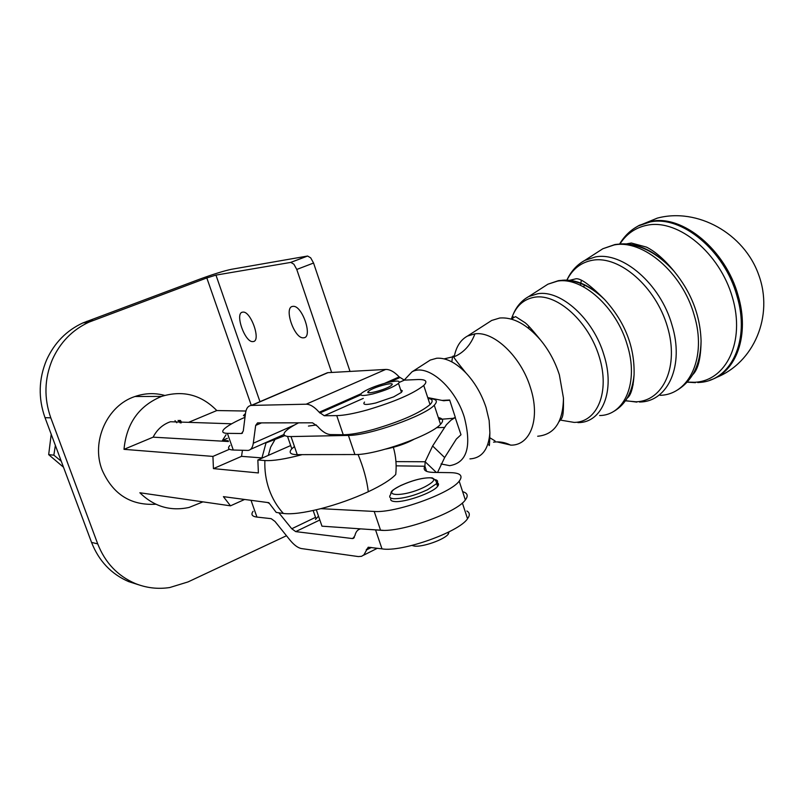 <?xml version="1.0" encoding="UTF-8"?>
<svg xmlns="http://www.w3.org/2000/svg" width="804" height="804" viewBox="0 0 804 804"><rect width="100%" height="100%" fill="white"/><g stroke="black" fill="none" stroke-linecap="round" stroke-linejoin="round"><path stroke-width="1.21" d="M469.938 458.883C481.908 458.129 488.551 449.436 489.877 432.783L489.164 420.562L486.048 407.477C481.596 394.071 474.903 382.563 465.968 372.966C455.798 362.564 446.059 357.659 436.763 358.222L430.281 360.061L427.416 361.9M537.685 436.24C554.489 434.652 563.081 421.939 563.453 398.08L559.373 374.865C555.202 361.81 548.901 350.172 540.459 339.931C526.761 324.243 513.173 316.947 499.706 318.022L491.666 320.464L488.088 322.776M160.277 396.412L141.293 396.483M155.845 504.229C130.761 505.686 112.851 494.279 102.108 469.988C90.842 441.486 107.213 405.477 134.982 396.503C144.871 393.106 154.77 392.744 164.679 395.417M287.531 436.421L291.822 448.823L291.259 449.466C288.686 452.833 290.676 454.551 297.249 454.642L302.193 454.632C285.309 459.094 272.878 461.064 264.878 460.541L257.853 459.978L258.385 472.943L213.432 468.611L212.929 456.411L124.007 449.335C126.479 423.417 139.002 405.779 161.574 396.412C182.809 389.96 201.221 394.674 216.799 410.553L245.923 411.025M202.95 501.857L189.051 507.455C170.368 511.444 153.966 506.55 139.866 492.762L230.487 505.827L223.401 496.641L268.817 502.681L276.224 512.419L283.37 513.454C291.51 514.5 303.992 512.902 320.836 508.661C337.479 504.299 353.298 498.661 368.292 491.736C381.779 485.365 390.925 479.616 395.729 474.491C396.714 465.415 395.93 456.37 393.387 447.356M428.1 398.694C436.351 398.643 438.411 400.814 434.26 405.206C424.793 415.899 368.644 435.698 348.413 435.416L291.008 436.572C284.465 436.612 282.505 435.014 285.139 431.788L285.711 431.165C288.113 428.773 292.415 425.989 298.596 422.834M291.822 448.823L294.435 446.501M320.836 508.661L374.192 511.444C394.804 513.364 450.371 493.515 459.184 481.164C463.265 475.777 460.481 472.943 450.813 472.662L433.587 472.41C426.05 472.199 423.045 470.34 424.572 466.833L424.894 466.24L426.582 471.335M228.447 441.517L153.132 437.165C156.629 430.281 161.755 425.386 168.508 422.472L170.488 421.738L231.663 423.798M253.089 511.314C250.758 514.53 252.044 516.459 256.938 517.083L271.179 518.66L274.978 521.434L289.852 539.926C294.063 545.072 297.982 547.966 301.621 548.589L358.363 556.579L361.599 556.308L363.921 554.81L368.192 547.222L381.99 548.861C401.558 552.428 458.933 532.188 467.536 518.741L468.752 516.781C469.898 514.248 469.265 512.319 466.853 511.002M229.843 445.476C227.341 448.28 228.487 449.798 233.281 450.019L227.401 433.356C222.638 433.225 221.522 431.818 224.075 429.115L224.748 428.472C228.416 425.306 235.14 421.587 244.918 417.326M324.384 374.041L327.952 372.664L385.689 369.438C389.88 369.317 394.372 371.81 399.166 376.905L404.362 380.131L417.547 379.548C425.889 379.277 427.959 381.247 423.748 385.468C413.507 393.598 394.684 401.759 367.307 409.929C354.072 413.588 343.891 415.477 336.745 415.618L343.238 434.733C350.413 434.733 360.614 432.944 373.83 429.346C401.166 421.256 419.909 413.005 430.029 404.583C433.396 401.136 432.723 399.055 427.989 398.362M350.021 371.428L313.56 263.029L310.696 257.843L307.6 256.034L231.542 269.28C224.085 270.837 213.502 274.124 199.784 279.129L82.862 322.937C66.471 330.514 54.37 342.856 46.572 359.981C38.642 378.965 38.12 398.191 45.014 417.658L91.545 542.399C98.882 561.011 111.253 574.076 128.65 581.604L138.75 584.83M286.485 535.735L188.025 581.925L169.744 587.533C157.845 589.342 146.308 587.985 135.132 583.453C117.585 575.865 105.113 562.669 97.716 543.876L50.803 417.859C43.848 398.181 44.371 378.754 52.371 359.579C60.23 342.283 72.43 329.811 88.963 322.153L206.819 277.943L215.954 275.109L290.827 262.395L293.902 264.225L296.766 269.451L331.64 372.453M242.758 312.143L242.808 312.133C250.828 310.575 261.541 341.398 253.079 341.569L252.958 341.589C244.898 342.896 234.326 312.444 242.758 312.143M292.847 306.394L292.907 306.384C302.033 304.666 313.279 337.519 303.691 337.791L303.54 337.801C294.364 339.238 283.279 306.786 292.847 306.394M436.431 482.49C438.763 483.144 439.155 484.45 437.587 486.4C433.054 492.721 404.744 502.721 394.674 501.535C391.206 501.224 389.99 500.098 391.005 498.168M449.034 531.846L448.381 533.956C444.924 539.424 422.472 547.403 414.281 546.067L411.97 545.444M391.287 385.438C386.382 389.669 363.388 395.578 368.473 391.327L368.825 391.035C373.86 386.814 396.563 380.965 391.568 385.196L391.287 385.438M400.693 390L402.312 390.764L401.467 392.362L393.648 396.874L375.78 402.975C365.921 405.186 362.182 404.884 364.534 402.07M387.116 382.654C375.106 385.93 366.584 389.448 361.559 393.196C359.177 395.95 362.905 396.211 372.765 393.96C384.875 390.674 393.457 387.146 398.503 383.387C400.854 380.593 397.055 380.352 387.116 382.654M245.471 413.527L243.441 415.588L245.119 416.311M51.205 434.26L48.682 454.642L63.496 467.214M180.357 420.402L181.503 422.11M441.014 463.948L449.687 465.657C466.973 462.813 471.847 446.642 464.3 417.145C454.943 386.623 426.864 362.996 411.96 371.88L404.171 380.131M496.952 441.878L511.063 445.135C530.64 445.416 540.559 418.371 530.459 387.719C521.143 356.805 493.947 330.977 474.943 333.841L467.536 336.032C460.712 339.74 456.31 346.494 454.32 356.303M489.445 437.517L495.053 440.944M442.009 400.402L449.667 400.02L455.345 417.457L450.984 420.18L446.401 424.723L432.622 445.979L444.652 457.556L437.547 472.461M454.24 356.715L454.109 357.448M401.256 390.091L401.116 391.277M444.652 457.556L456.35 439.044L460.993 434.753L455.164 417.457M427.738 397.588L443.838 400.764L449.667 400.02M438.662 418.633L441.748 419.216L453.104 418.321L455.325 417.387M61.265 461.225L53.858 455.164L55.365 445.416M53.858 455.164L48.682 454.642M316.344 424.964L308.445 426.08M176.769 422.763L175.011 420.663M180.196 422.884L178.076 420.381M181.181 422.914L179.342 420.371M343.238 434.733L330.685 434.582C326.575 434.391 322.173 431.627 317.5 426.281L312.535 422.814L257.551 422.884L255.672 425.416L253.29 443.235C252.647 447.587 250.928 449.989 248.124 450.431L233.281 450.019M227.401 433.356L241.512 433.507L243.27 431.055L245.511 413.196C246.175 408.422 248.084 405.829 251.25 405.417L306.153 404.201C310.123 404.231 314.475 406.914 319.208 412.261L324.253 415.728L336.745 415.618M284.897 435.617L266.023 442.893L261.963 457.908L262.486 457.948M259.441 501.435L247.753 499.877M383.206 530.338L367.639 529.344M360.694 528.861L360.413 528.921C357.609 529.595 355.78 531.836 354.916 535.625L352.996 538.489L352.182 538.529L295.701 531.615L291.762 528.751L278.847 512.801M269.25 503.354L267.481 502.51M228.175 440.743L222.467 440.421L227.331 438.341M222.467 440.421L226.065 434.753M268.325 455.376L270.596 447.245L274.707 440.059M242.436 450.32L241.542 456.35L261.963 457.908M436.361 472.45L425.145 461.757L424.894 466.24L396.131 465.838M395.94 461.617L425.145 461.757L432.622 445.979M462.622 491.666C467.586 493.043 468.491 495.807 465.345 499.947C456.692 512.711 401.266 532.57 380.563 530.248L321.972 526.178L316.304 509.776M315.49 519.484L318.495 516.128M302.193 454.632L354.906 454.541C375.227 455.245 431.235 435.436 440.532 424.311C443.888 420.683 443.155 418.452 438.331 417.598M241.542 456.35L213.432 468.611M212.929 456.411L229.452 449.265M290.003 445.848L257.853 459.978M124.007 449.335L153.132 437.165M188.839 422.241L216.799 410.553M244.607 499.465L230.487 505.827M444.16 358.865L455.546 356.152C464.481 351.861 470.943 344.424 474.943 333.841M632.567 384.463L633.16 384.814M584.227 284.576L584.016 286.284M685.852 383.166C695.822 373.558 700.897 359.539 701.078 341.097C700.314 315.56 691.279 292.234 673.953 271.109C656.727 251.974 638.959 242.908 620.628 243.924M620.979 405.668C628.567 398.774 632.939 388.513 634.075 374.905C634.828 347.016 624.969 321.861 604.518 299.42C590.186 285.42 576.056 279.028 562.127 280.264M358.051 454.431C363.478 467.566 366.885 480.008 368.292 491.736M264.878 460.541C264.486 470.521 265.893 480.129 269.089 489.365C272.355 498.56 277.109 506.59 283.37 513.454M45.014 417.658L50.803 417.859M307.429 256.064L290.666 262.416M437.587 486.4L436.662 483.586C436.723 481.516 435.255 479.616 432.261 477.888C424.02 477.285 413.497 479.837 400.704 485.526C390.643 491.013 391.206 491.194 390.633 494.591C388.754 496.983 389.789 498.359 393.729 498.721C403.136 498.711 414.351 495.746 427.356 489.827L436.662 483.586C438.361 481.455 437.748 480.109 434.813 479.566M400.925 485.505C412.02 480.49 421.708 477.908 429.979 477.767C436.311 478.621 434.572 481.666 424.753 486.902C402.492 498.068 377.94 496.259 400.925 485.505M510.661 445.145C505.183 442.371 499.485 441.366 493.555 442.14M511.354 319.108C515.585 306.334 523.474 299.008 535.012 297.138C557.654 293.681 588.689 321.781 599.241 356.765C610.135 391.719 597.462 422.251 574.187 422.412L561.272 420.241M566.951 280.083C572.629 268.848 581.242 262.225 592.789 260.194C619.532 255.481 655.722 286.716 667.35 326.484C679.38 366.202 663.441 401.216 635.964 401.779L625.411 400.814M619.924 243.964C626.648 233.632 635.884 227.351 647.622 225.12C678.526 219.04 719.861 253.149 732.464 297.53C745.519 341.851 726.112 381.247 694.405 382.282L687.189 382.101M709.962 380.141C736.363 372.383 749.961 334.856 738.072 295.39C725.7 249.883 682.485 214.427 651.059 221.371L639.311 225.301L635.532 227.512M697.771 382.563L699.199 382.443C731.037 381.026 750.524 340.464 736.946 295.882C724.595 250.456 681.47 215.05 650.104 221.964L638.386 225.884L634.044 228.477M632.326 388.453L631.582 388.051M580.578 284.576L581.292 280.576M597.834 251.984L602.879 248.727L614.095 244.969C642.708 239.029 682.335 272.546 694.123 314.937C707.118 356.875 689.541 394.694 660.134 395.317M639.512 402.04L640.135 402C668.134 401.528 684.546 365.197 671.923 324.806C660.446 283.993 622.587 251.471 595.362 256.938L584.699 260.456L581.282 262.536M528.741 328.414L528.66 326.153M543.594 286.968L547.886 284.204L557.473 281.129C581.985 276.566 616.356 307.038 627.18 344.705C639.039 382 624.849 415.346 599.623 415.537M577.935 422.643L578.478 422.602C602.296 422.542 615.402 390.724 603.955 355.036C593.473 318.997 560.87 289.621 537.735 293.741L528.68 296.586L525.806 298.334M560.378 418.663L561.252 419.055M513.223 316.766L512.48 319.439M560.669 420.03L559.936 419.748M251.3 405.397L206.819 277.943M296.766 269.451L313.56 263.029M93.003 320.494L86.872 321.288M97.716 543.876L91.545 542.399M215.954 275.109L259.973 401.678M404.362 380.131L399.307 382.372M363.297 398.382L324.253 415.728M242.527 432.974L241.28 433.517M327.952 372.664L251.662 405.397M385.689 369.438L306.153 404.201M399.166 376.905L384.734 383.287M361.016 393.769L319.208 412.261M399.809 377.609L389.809 382.031M360.785 394.875L319.841 412.995M261.521 422.874L255.672 425.416M294.807 424.854L253.29 443.235M375.669 530.238L381.99 548.861M256.938 517.083L251.149 500.671M366.252 550.057L371.398 547.484M366.413 549.393L370.463 547.363M352.182 538.529L354.333 537.464M295.701 531.615L319.831 519.987M291.762 528.751L315.53 517.344M436.522 427.658L444.451 427.447M380.563 530.248L374.192 511.444M438.019 485.817L436.984 482.661M438.883 419.306L441.748 419.216M348.413 435.416L354.906 454.541M297.249 454.642L291.008 436.572M451.858 361.88C452.34 356.956 452.964 355.137 453.717 356.413L453.868 356.855C452.773 356.272 456.813 361.649 465.968 372.966M510.932 318.987L515.595 316.625L524.399 322.273C526.479 323.359 531.836 329.248 540.459 339.931M568.971 280.475L575.342 278.938C579.744 277.491 589.463 284.314 604.518 299.42C589.272 284.867 573.885 278.616 558.358 280.676L547.886 284.204L528.68 296.586C521.987 300.274 516.932 305.942 513.525 313.6M625.904 243.994L631.321 243.009L646.496 247.119C655.28 251.511 664.436 259.501 673.953 271.109C655.089 250.557 635.401 241.702 614.889 244.557L602.879 248.727L584.699 260.456C576.84 264.807 570.87 271.41 566.81 280.274M677.511 389.97C692.676 380.523 700.535 364.232 701.078 341.097C700.847 358.453 698.023 369.699 692.586 374.825M614.296 411.115C625.803 404.1 632.396 392.03 634.075 374.905C633.2 387.769 630.889 395.508 627.16 398.121M559.132 421.537C562.117 417.427 563.735 419.718 563.453 398.08M488.902 444.381C489.355 447.928 489.676 444.069 489.877 432.783M307.6 256.034L290.827 262.395M447.878 532.419L448.381 533.956M368.473 391.327L368.956 392.744M619.613 244.024C624.346 236.064 630.607 230.014 638.386 225.884L657.27 218.135C697.44 207.362 744.082 233.502 758.654 274.737C773.88 315.741 754.031 362.835 715.791 377.709M687.129 382.171L695.46 382.664M625.512 400.673L636.868 402.111M511.947 317.68L511.485 319.148M560.086 419.407L560.87 419.718M467.536 336.032L491.666 320.464M411.96 371.88L430.281 360.061M401.467 392.362L398.503 383.387M413.588 439.507C406.01 443.607 396.744 446.793 385.789 449.064M82.862 322.937L88.963 322.153M423.748 385.468L430.029 404.583M242.366 433.135L241.512 433.507M327.509 372.704L251.25 405.417M284.013 434.472L250.587 449.335M467.536 518.741L462.36 502.982M363.388 555.303L377.398 548.258M352.996 538.489L353.81 538.087M459.184 481.164L465.345 499.947M313.158 510.5L316.012 518.741M443.205 400.633L448.863 400.362M434.26 405.206L440.532 424.311M134.982 396.503L161.574 396.412"/></g></svg>
